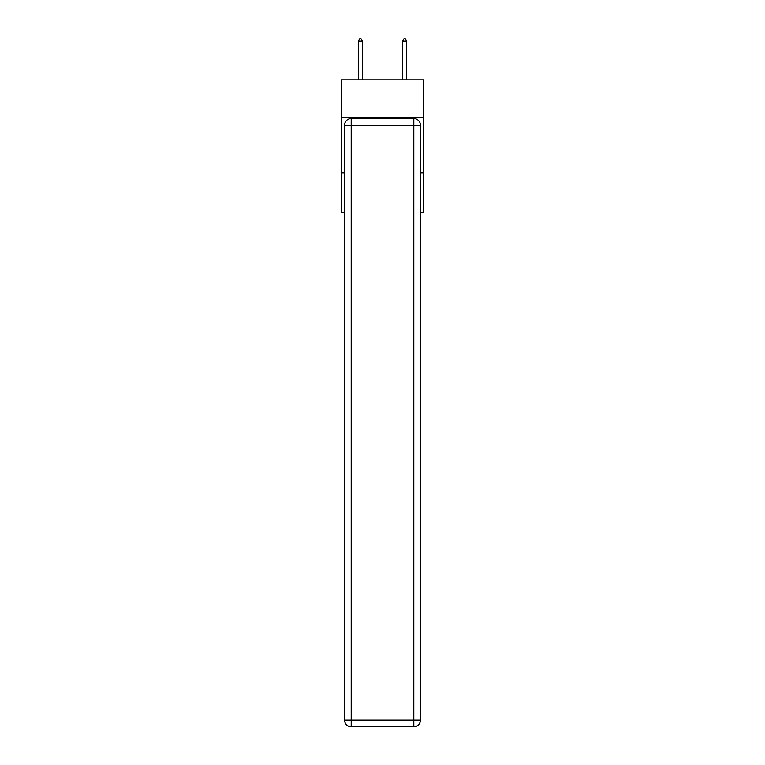 <?xml version="1.0" encoding="UTF-8"?>
<svg xmlns="http://www.w3.org/2000/svg" width="765" height="765" viewBox="0 0 765 765"><rect width="100%" height="100%" fill="white"/><g stroke="black" fill="none" stroke-linecap="round" stroke-linejoin="round"><path stroke-width="1.15" d="M423.418 117.466L423.418 79.876L341.582 79.876L341.582 117.466L423.418 117.466L423.418 212.565L420.425 212.565M344.575 172.756L341.582 172.756L341.582 117.466M423.418 172.756L420.425 172.756M341.582 172.756L341.582 212.565L344.575 212.565M351.202 118.575L413.798 118.575A6.636 6.636 0 0 1 420.425 125.211L420.425 720.114A6.636 6.636 0 0 1 413.798 726.75L351.202 726.75L351.202 720.114L413.798 720.114L413.798 125.211L351.202 125.211L351.202 720.114L344.575 720.114L344.575 125.211L351.202 125.211L351.202 118.575A6.636 6.636 0 0 0 344.575 125.211A6.636 6.636 0 0 1 351.202 118.575M344.575 720.114A6.636 6.636 0 0 0 351.202 726.75A6.636 6.636 0 0 1 344.575 720.114M362.371 41.128L360.717 38.25L360.057 38.25L358.393 41.128L362.371 41.128L362.371 79.876M358.393 41.128L358.393 79.876M404.283 38.25L404.943 38.25L406.607 41.128L402.629 41.128L404.283 38.25M406.607 79.876L406.607 41.128M402.629 79.876L402.629 41.128M413.798 726.75A6.636 6.636 0 0 0 420.425 720.114L413.798 720.114L413.798 726.75M420.425 125.211A6.636 6.636 0 0 0 413.798 118.575L413.798 125.211L420.425 125.211"/></g></svg>
